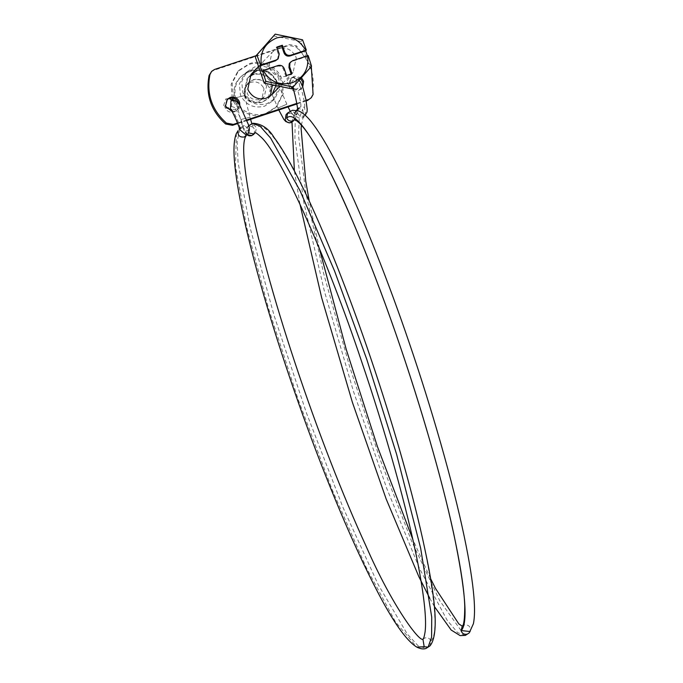 <?xml version="1.0" encoding="UTF-8"?>
<svg xmlns="http://www.w3.org/2000/svg" width="683" height="683" viewBox="0 0 683 683"><rect width="100%" height="100%" fill="white"/><g stroke="black" fill="none" stroke-linecap="round" stroke-linejoin="round"><path stroke-width="0.51" stroke-dasharray="3.42 2.56" d="M263.553 87.817L264.014 88.961L261.751 99.385L257.542 102.057C251.762 103.415 247.451 101.417 244.591 96.055L246.631 85.025L250.84 82.361C256.296 80.995 260.53 82.814 263.553 87.817M266.105 85.127L266.566 86.271L264.304 96.704L260.095 99.368C254.315 100.725 250.004 98.728 247.144 93.366L249.184 82.336L253.393 79.672C258.848 78.306 263.092 80.124 266.105 85.127M233.56 98.139L232.109 83.249L238.7 70.494L249.269 63.784C260.334 59.08 277.529 66.541 281.618 78.443L282.361 80.355L283.266 93.802L276.683 106.557L266.114 113.267C255.049 117.971 237.855 110.509 233.757 98.608M232.152 97.917L231.17 84.24L237.752 71.484L248.322 64.783C259.386 60.07 276.581 67.532 280.679 79.433L281.413 81.354L282.327 94.8L275.736 107.555L265.166 114.257C254.102 118.97 236.907 111.508 232.818 99.607M295.611 56.211L296.26 57.799L293.109 72.364L287.236 76.086C279.168 77.982 273.14 75.19 269.162 67.711L268.846 66.883L272.005 52.318L277.879 48.595C285.494 46.692 291.402 49.227 295.611 56.211M262.366 102.271C254.307 104.166 248.279 101.374 244.301 93.895L243.985 93.059L247.135 78.502L253.009 74.78C260.624 72.876 266.541 75.412 270.75 82.395L271.399 83.983L268.24 98.548L262.366 102.271M277.452 59.523L278.502 54.674L276.163 47.801L277.025 47.511M307.359 55.818L307.512 56.279L291.983 61.427L290.019 62.665M291.154 73.935L291.308 74.387L285.827 76.206L283.488 69.333C282.275 66.644 280.226 65.619 277.366 66.268L261.828 71.408M285.827 76.206L286.536 75.463M291.308 74.387L292.017 73.644M307.512 56.279L308.187 55.571M276.163 47.801L276.871 47.059M273.55 35.892L300.896 41.552L309.894 68.001L291.556 88.79M309.894 68.001L311.55 66.26M300.896 41.552L302.543 39.81M275.71 79.706L276.581 81.823L277.255 91.787L272.372 101.238L264.543 106.207C253.786 108.734 245.76 105.011 240.45 95.039L239.357 83.966L244.232 74.515L252.07 69.555C262.221 67.011 270.101 70.4 275.71 79.706M278.075 77.222L278.937 79.339L279.612 89.294L274.737 98.745L266.908 103.714C256.151 106.241 248.117 102.518 242.806 92.547L241.722 81.482L246.597 72.031L254.426 67.062C264.586 64.526 272.466 67.907 278.075 77.222M253.624 74.131C262.118 72.261 268.231 75.292 271.971 83.224L272.432 84.829M270.323 96.072L268.854 97.9L262.981 101.622C255.416 103.526 249.517 101.016 245.291 94.083L244.599 92.418L247.75 77.862L249.5 76.3M275.975 85.563L275.181 79.834C271.441 71.911 265.328 68.881 256.842 70.75M226.978 99.701L224.733 106.582C226.252 111.09 229.386 112.9 234.149 112.012L237.086 110.151L238.999 104.345M232.015 111.449L235.003 111.116L237.94 109.254L239.793 105.566M300.631 78.656L293.425 77.094L290.488 78.955L288.687 85.409C290.207 89.917 293.349 91.727 298.104 90.839L301.041 88.969L302.569 86.51M293.34 89.49L298.958 89.943L302.731 87.006M301.451 77.725L294.279 76.197L291.342 78.058L289.532 84.513L291.863 88.474M311.303 66.541L296.584 45.898L289.669 44.583L256.065 55.716M306.069 100.333L296.772 103.406M246.768 119.969L237.547 123.017M210.868 72.185L213.796 70.323L288.824 45.479L289.669 44.583M310.475 98.591L312.251 95.296C315.879 76.103 310.372 59.933 295.739 46.785L288.824 45.479M306.172 100.905L296.874 103.987M246.973 120.507L237.752 123.563M229.462 98.676L232.143 101.016L231.486 106.42L230.077 107.555L226.329 107.854L223.64 105.515L225.714 98.975L228.839 98.506M287.065 82.438L289.669 86.408L292.546 86.869L296.618 81.354L294.049 77.76L291.18 77.299C288.542 77.939 287.167 79.655 287.065 82.438L291.282 84.572L293.869 88.534L294.962 88.935L290.745 86.801M277.366 66.268L278.075 65.517M283.488 69.333L284.196 68.59M291.983 61.427L292.691 60.676M278.502 54.674L279.21 53.923M213.796 70.323L214.65 69.427M312.251 95.296L313.096 94.399M295.739 46.785L296.584 45.898M247.955 133.859L249.064 129.215L244.497 125.706L242.653 127.644L239.076 129.138L240.92 127.192L239.69 129.599M249.064 129.215L247.229 131.153L242.653 127.644M244.497 125.706L242.713 126.005L239.972 128.652C241.441 128.003 233.338 109.732 231.537 109.63L230.453 109.075M246.119 135.797L247.229 131.153M231.964 100.683L237.214 102.476L236.736 108.213L235.328 109.34L230.641 109.331M231.486 106.42L236.736 108.213M234.756 100.486L237.214 102.476M293.69 115.504L290.155 111.09L292.119 114.215C293.178 113.899 287.586 112.243 286.057 114.642L288.021 113.404C290.301 112.78 292.196 113.48 293.69 115.504L294.091 116.315L295.671 114.65L295.824 117.587L294.672 119.662M294.091 116.315L294.245 119.252L293.092 121.326M287.714 112.908L289.601 111.739C292.384 111.09 294.407 112.063 295.671 114.65M277.955 108.034L286.851 104.217L277.947 108.068L269.068 87.526L277.972 83.676C268.154 58.268 227.388 71.877 235.114 97.951L240.604 119.619L250.012 117.228L250.559 119.32M235.114 97.951L244.488 95.629L235.311 97.789C233.466 84.752 238.333 75.813 249.91 70.989C262.101 67.95 271.45 72.176 277.955 83.668L269.085 87.484M249.987 117.28L240.621 119.568C242.883 128.011 244.548 132.22 245.624 132.195L247.827 135.123M244.488 95.629L250.012 117.228M255.391 132.673L256.475 127.934L254.332 125.202L250.43 124.707L248.356 125.988L248.672 132.912M253.803 134.338L254.955 129.796L252.753 126.867L248.732 126.415L246.776 127.653L245.624 132.195M294.962 88.935L296.764 89.003L300.016 86.963L298.292 79.902L295.397 79.433C292.717 80.09 291.342 81.798 291.282 84.572M297.25 109.57L298.855 108.742L302.663 109.22L303.773 116.699L301.638 118.005C298.941 118.552 296.977 117.57 295.748 115.086L296.721 110.048L300.691 106.804L304.498 107.282L305.617 114.761M295.748 115.086L297.592 113.147L297.353 110.475M297.523 109.835L299.094 107.632M305.139 115.196L303.483 116.067C300.776 116.614 298.812 115.632 297.592 113.147M301.391 125.168L302.919 118.193L305.608 114.778M422.948 639.194L424.894 637.956C427.703 637.316 429.735 638.298 430.982 640.91L429.957 645.887M430.982 640.91C438.093 633.986 435.652 601.663 423.656 543.924C411.627 487.935 390.428 416.041 370.69 358.216C350.985 299.88 324.749 232.203 302.134 186.408C278.621 139.836 263.399 120.345 256.475 127.934M252.437 123.461L250.43 124.707M286.851 104.217L277.972 83.676M469.264 632.868L470.143 631.562C470.98 626.832 468.99 624.621 464.184 624.954L462.271 626.149M235.328 109.34C236.907 109.425 244.002 125.441 242.713 126.005M239.784 129.446L237.189 141.56L238.06 162.452L250.012 227.396L273.943 315.051L306.454 412.993L342.934 507.315L378.22 584.657L407.281 634.029L418.15 645.836L426.021 648.423M236.361 133.501L235.49 166.353L246.708 227.302L268.607 308.656L298.403 400.118L332.348 490.129L366.139 567.325L395.508 621.94L416.741 647.074M465.328 635.412L457.61 632.62L447.152 620.232L419.618 568.734L386.757 488.439L353.359 391.069L324.288 290.83L303.807 202.356L294.894 138.555L295.261 119.013L298.855 108.742M461.025 630.511L439.75 600.716L411.559 541.107L380.115 459.394L349.491 366.165L323.64 273.482L305.907 193.34L298.599 136.113L299.214 118.577L302.663 109.22M304.498 107.282C305.847 106.676 301.536 87.151 300.016 86.963M300.691 106.804C301.869 106.283 298.095 89.166 296.764 89.003M261.751 99.385L264.304 96.704M246.631 85.025L249.184 82.336M237.752 71.484L238.7 70.494M276.683 106.557L275.736 107.555M293.109 72.364L279.817 86.357M268.854 97.9L268.24 98.548M247.135 78.502L247.75 77.862M258.55 66.49L272.005 52.318M272.372 101.238L274.737 98.745M244.232 74.515L246.597 72.031M237.086 110.151L237.94 109.254M226.534 100.128L227.388 99.231M301.041 88.969L301.895 88.073M290.488 78.955L291.342 78.058M248.356 125.988L246.776 127.653C249.722 124.537 254.528 127.866 253.513 127.806L251.856 123.657M293.886 88.542L292.759 87.97M292.469 87.825L289.669 86.408M294.049 77.76L298.275 79.894M297.506 109.22L298.573 108.102M278.792 109.972L277.947 108.068M269.068 87.526C266.08 81.866 261.589 79.228 255.596 79.604C253.982 79.459 251.6 80.5 248.441 82.728C244.668 86.545 243.361 90.822 244.514 95.569M246.998 134.875L244.488 131.469L240.604 119.619M430.469 578.424L412.822 539.425M319.303 248.279L309.237 201.05M434.303 606.402L429.735 598.223M299.931 204.063L294.39 170.912M292.008 122.197L294.638 113.011M299.086 80.406L298.292 79.902"/><path stroke-width="1.02" d="M232.92 99.855L232.152 97.917M233.757 98.608L233.56 98.139M277.025 47.511L281.644 45.983L283.983 52.856C285.195 55.554 287.244 56.578 290.113 55.929L305.642 50.781L307.512 56.279M305.642 50.781L306.317 50.081L302.543 39.81L275.198 34.15L255.211 56.68L264.219 83.13L291.556 88.79L311.55 66.26L308.187 55.571L292.691 60.676L290.019 62.665L289.208 63.835L288.969 67.523L291.308 74.387M290.736 61.922L289.916 63.092L289.677 66.772L292.017 73.644L286.536 75.463L284.196 68.59C282.984 65.892 280.935 64.868 278.075 65.517L263.168 70.451L261.828 71.408L259.958 65.91L275.488 60.77L278.16 58.781L279.21 53.923L276.871 47.059L282.352 45.24L284.691 52.113C285.912 54.802 287.953 55.827 290.821 55.178L306.317 50.081M259.958 65.91L261.29 64.953L276.197 60.019L278.16 58.781M281.644 45.983L282.352 45.24M264.219 83.13L265.866 81.388L293.212 87.048M255.211 56.68L256.859 54.939L260.633 65.201M275.198 34.15L256.859 54.939M261.29 64.953C259.719 52.036 264.893 43.012 276.803 37.898C289.43 34.893 299.069 39.008 305.728 50.243M307.598 55.741C309.168 68.667 303.995 77.683 292.085 82.797C279.458 85.81 269.819 81.695 263.168 70.451M262.503 70.699L265.866 81.388M272.432 84.829L270.323 96.072M256.842 70.75L250.968 74.473L247.818 89.029L248.501 90.702C252.727 97.635 258.626 100.145 266.199 98.241L272.073 94.51L275.975 85.563M249.5 76.3L253.624 74.131M238.999 104.345L238.794 103.295C237.112 99.035 234.004 97.362 229.471 98.267L226.978 99.701M239.793 105.566L239.639 102.399C237.957 98.139 234.85 96.465 230.325 97.37L227.388 99.231L225.578 105.686L225.808 106.514L232.015 111.449M302.569 86.51L302.748 82.122L300.631 78.656M302.731 87.006L303.602 81.226L301.451 77.725M291.863 88.474L293.34 89.49M311.32 97.695L307.538 100.461L311.32 97.695L313.096 94.399L311.303 66.541M308.383 99.564L306.069 100.333M296.772 103.406L246.768 119.969M237.547 123.017L233.364 124.4L226.449 123.094C211.815 109.946 206.309 93.776 209.937 74.584L211.713 71.288L209.083 75.48C205.463 94.672 210.97 110.842 225.603 123.99L232.519 125.296L233.364 124.4M256.065 55.716L214.65 69.427L211.713 71.288M307.538 100.461L306.172 100.905M296.874 103.987L246.973 120.507M237.752 123.563L232.519 125.296M228.839 98.506L234.756 100.486M275.488 60.77L276.197 60.019M288.969 67.523L289.677 66.772M290.113 55.929L290.821 55.178M283.983 52.856L284.691 52.113M209.083 75.48L209.937 74.584M225.603 123.99L226.449 123.094M238.128 130.59L236.361 133.492L238.128 130.59C237.471 135.354 239.528 137.488 244.318 136.993L247.955 133.859L246.162 135.055L239.69 129.599M230.453 109.075L230.965 100.768L234.713 100.469C236.702 101.186 238.572 103.193 240.339 106.471L248.39 124.562C249.799 127.866 249.654 130.965 247.955 133.859M294.672 119.662L291.137 122.564C288.567 123.205 286.587 122.334 285.195 119.969L286.057 114.642L287.714 112.908L292.512 110.253L298.548 110.877C303.312 112.934 308.255 117.467 313.36 124.485C321.616 135.473 331.238 152.258 342.243 174.831C363.774 218.842 388.986 283.155 409.501 343.634C431.332 407.495 452.744 481.506 464.269 536.693C469.409 561.144 472.619 581.259 473.917 597.027C474.864 608.468 474.702 617.338 473.43 623.656L469.264 632.868L465.336 635.412L460.111 635.6L451.164 630.025L434.303 606.402M294.569 119.773L292.717 120.908C290.01 121.548 288.013 120.626 286.706 118.15L287.645 112.977M247.195 134.662L251.848 135.576L255.391 132.673M248.672 132.912L253.427 133.911L255.28 132.784M297.353 110.475L297.523 109.835M299.086 80.406L300.435 81.84L302.765 87.091L305.856 99.197L307.205 109.331L307.009 112.021L305.139 115.196M236.361 133.492L236.361 133.501C231.289 145.872 234.201 175.446 246.068 227.926C259.096 283.419 278.118 346.119 303.141 416.041C315.35 449.918 327.772 481.865 340.416 511.866C353.051 541.79 364.978 567.556 376.188 589.156C392.631 621.206 406.146 640.509 416.75 647.083L416.741 647.074C420.506 648.952 423.597 649.396 426.03 648.432L429.983 645.87L428.13 647.083L431.596 637.179L431.733 617.227L420.668 548.321L396.644 454.417L366.737 359.215L334.593 271.091L300.033 190.668L270.622 138.077L259.941 126.048L252.437 123.461L248.424 125.92M428.13 647.083L424.194 646.775L422.939 639.211C423.614 638.878 424.331 636.471 425.082 631.98C426.619 620.096 424.408 598.214 418.431 566.327C407.973 510.875 384.947 429.735 361.324 360.633C328.241 261.401 281.908 156.697 261.401 137.411C257.474 133.791 255.391 132.246 255.152 132.767M288.055 106.907L290.155 111.09L288.055 106.907M286.706 118.15C293.605 110.603 308.725 129.907 332.066 176.052C354.528 221.42 380.619 288.567 400.289 346.64C420.156 404.695 441.534 477.067 453.657 533.355C465.738 591.384 468.205 623.835 461.076 630.725C462.178 633.602 464.235 634.738 467.249 634.131L467.3 634.114M294.433 119.756L294.834 119.841C295.807 120.029 297.6 121.386 300.221 123.922C313.096 137.445 330.956 170.759 353.794 223.862C382.856 292.666 410.022 370.895 432.441 449.61C451.617 516.92 464.064 577.494 464.747 606.419C464.705 618.841 463.859 625.432 462.229 626.191L461.076 630.725M240.877 127.943L239.784 129.446M426.021 648.423L428.019 647.125M416.75 647.083L424.194 646.775M470.143 631.562L461.025 630.511M279.817 86.357L272.073 94.51M250.968 74.473L258.55 66.49M239.076 129.13L239.485 128.694M230.641 109.331L226.449 107.897M296.729 110.04L297.506 109.22M305.608 114.778L305.173 115.231M429.974 645.879C438.324 635.856 436.676 603.883 425.031 549.952C413.616 495.175 392.435 421.846 370.809 358.396C349.935 296.661 324.092 230.752 302.202 186.297C291.487 164.449 282.096 148.16 274.037 137.437C268.769 128.592 261.811 123.871 253.154 123.273L252.437 123.461M293.092 121.326L289.472 122.914L285.784 121.548L283.838 119.346L278.792 109.972M250.559 119.32L251.856 123.657M253.803 134.338L251.378 135.763L249.141 135.832L246.998 134.875M231.546 109.63L230.308 108.913C232.169 110.083 240.288 128.506 239.75 129.949L240.032 128.558M246.119 135.797L245.402 137.027C242.132 144.113 243.507 164.296 249.534 197.575C257.218 238.247 273.431 297.967 295.022 362.921C317.236 429.838 343.318 496.712 366.037 546.101C392.298 606.333 419.738 642.498 423.042 639.203M462.271 626.149L458.848 623.938L435.575 588.524L430.469 578.424M412.822 539.425L377.375 446.434L346.136 349.081L319.303 248.279M309.237 201.05L305.719 181.021L301.109 128.686L301.391 125.168M429.735 598.223L418.875 576.717L386.202 499.077L352.411 402.389L321.676 297.771L299.931 204.063M294.39 170.912L292.008 122.197M294.638 113.011L296.601 110.185M465.336 635.412L469.264 632.868M298.565 108.11L297.506 110.117C298.206 108.631 293.997 89.08 292.452 87.33L293.869 88.534"/></g></svg>
